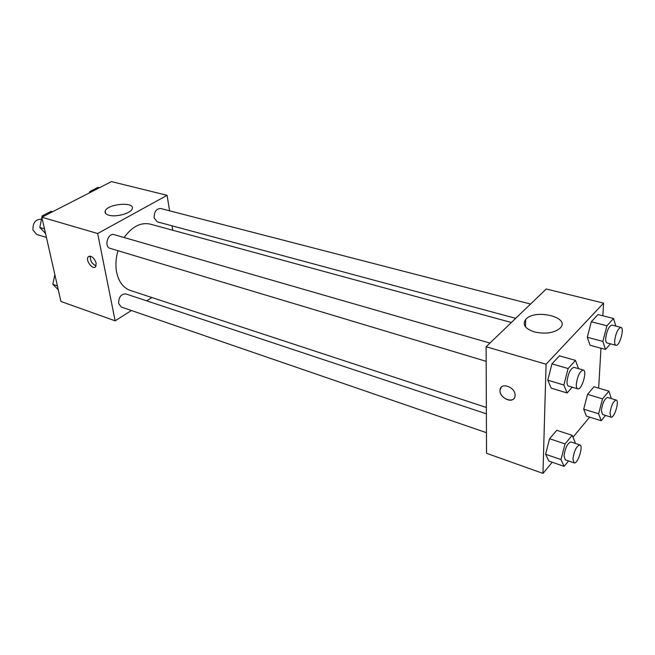 <?xml version="1.0" encoding="UTF-8"?>
<svg xmlns="http://www.w3.org/2000/svg" width="655" height="655" viewBox="0 0 655 655"><rect width="100%" height="100%" fill="white"/><g stroke="black" fill="none" stroke-linecap="round" stroke-linejoin="round"><path stroke-width="0.98" d="M41.478 219.327L41.249 219.253C35.485 219.269 32.717 222.864 32.971 230.02L36.68 234.457L46.423 237.454M131.409 310.519L115.149 320.811L60.931 301.472L41.846 217.239L111.44 181.591L167.074 195.329L169.588 210.82M151.894 297.542L146.679 300.85M117.974 250.718C115.804 258.193 115.354 265.357 116.631 272.21C118.743 281.846 123.312 287.93 130.353 290.46L486.354 407.467M511.367 322.489L150.273 224.125C140.817 222.094 132.105 226.556 124.139 237.519M172.011 225.803L172.732 230.241M115.149 320.811L97.669 233.516L167.074 195.329M530.558 304.059L160.549 208.486C156.242 208.716 154.105 211.827 154.138 217.82L157.118 221.791L515.706 318.322M486.378 413.813L125.785 293.898C121.036 293.98 118.653 297.198 118.629 303.535L121.257 307.023L486.452 432.685M486.174 361.331L110.081 248.343C103.768 246.829 107.977 232.476 114.101 234.629L489.932 343.081M97.669 233.516L41.846 217.239M108.869 215.208C105.873 214.324 104.653 212.957 105.201 211.115C107.191 203.754 135.511 201.388 132.163 208.888C130.959 213.366 116.041 217.452 108.869 215.208M96.154 263.097L95.687 266.601C92.977 270.54 85.093 260.297 88.188 256.866C91.332 255.352 93.984 257.431 96.154 263.097M96.08 265.848C91.929 263.908 90.022 260.682 90.374 256.162M552.231 462.233L542.962 473.409L486.534 453.285L486.116 346.749L546.254 288.986L603.574 303.142L602.846 315.792M589.672 417.104L572.969 437.237M590.081 345.242L587.306 337.243L591.301 321.744L598.007 314.564L591.301 321.744L587.306 337.243L590.081 345.242L605.49 349.451L602.862 341.427L606.915 325.797L613.53 318.51L615.831 326.084M548.874 461.071L545.59 454.275L549.586 438.719L556.791 430.294L549.586 438.719L545.59 454.275L548.874 461.071L564.127 466.376L560.991 459.581L565.044 443.893L572.167 435.338L575.155 442.354L574.918 443.263M600.971 348.214L598.662 388.137M542.962 473.409L546.082 364.221L603.574 303.142M586.413 416.081L583.703 409.154L587.543 394.343L594.028 386.761L587.543 394.343L583.703 409.154L586.413 416.081L601.2 420.739L598.629 413.796L602.518 398.87L608.921 391.174L611.295 398.576M551.191 388.128L547.793 380.178L551.952 363.861L559.444 355.845L551.952 363.861L547.793 380.178L551.191 388.128L567.107 392.975L563.865 385.009L568.098 368.544L575.483 360.406L578.545 368.65M546.082 364.221L486.116 346.749M534.554 331.979C525.13 328.794 522.158 324.651 525.629 319.542C534.341 308.415 571.078 317.135 560.213 328.065C554.204 333.018 545.648 334.32 534.554 331.979M515.076 395.342L515.067 395.636C514.846 404.495 498.954 398.559 500.035 390.118C500.289 381.718 515.542 386.917 515.076 395.342M513.831 398.658C509.975 403.308 499.135 396.545 500.043 390.118L501.312 387.162M572.216 387.179L567.107 392.975M583.318 370.034L574.034 367.349C570.538 368.421 568.204 373.129 567.025 381.488C566.952 384.141 567.435 385.664 568.483 386.057L577.735 388.841C581.689 390.486 587.543 370.787 583.318 370.034C579.871 371.123 577.538 375.864 576.318 384.256C576.236 386.917 576.711 388.448 577.735 388.841M563.865 385.009L547.793 380.178M568.098 368.544L551.952 363.861M575.483 360.406L559.444 355.845M610.452 343.826L605.49 349.451M620.956 327.41L611.975 325.093C608.929 326.108 606.833 330.505 605.687 338.275C605.564 340.993 605.998 342.532 606.989 342.892L615.937 345.3C619.499 346.7 624.755 327.967 620.956 327.41C617.952 328.45 615.856 332.871 614.677 340.674C614.537 343.4 614.963 344.948 615.937 345.3M602.862 341.427L587.306 337.243M606.915 325.797L591.301 321.744M613.53 318.51L598.007 314.564M568.548 460.94L564.127 466.376M579.871 444.909L570.98 441.953C567.574 443.067 565.257 447.709 564.029 455.88L565.24 459.802L574.108 462.848C577.685 464.526 583.711 445.736 579.871 444.909C576.506 446.047 574.189 450.722 572.928 458.926L574.108 462.848M560.991 459.581L545.59 454.275M565.044 443.893L549.586 438.719M572.167 435.338L556.791 430.294M605.515 415.417L601.2 420.739M616.216 400.058L607.611 397.47C604.63 398.527 602.543 402.866 601.356 410.472L602.461 414.468L611.041 417.137C614.292 418.57 619.704 400.688 616.216 400.058C613.276 401.138 611.197 405.494 609.977 413.133L611.041 417.137M598.629 413.796L583.703 409.154M602.518 398.87L587.543 394.343M608.921 391.174L594.028 386.761M45.506 233.417L39.799 227.465L41.879 217.394M41.92 217.206L42.19 215.888L51.106 211.328L52.572 211.745M44.483 228.873L39.799 227.465M43.656 216.314L42.19 215.888M89.424 192.873L89.686 191.604L97.947 187.379L99.413 187.756M91.151 191.98L89.686 191.604M58.279 289.739L52.818 284.352L54.848 274.617M57.411 285.932L52.818 284.352M89.498 256.13L88.188 256.866M105.66 213.481L105.201 211.115M525.506 326.894L525.629 319.542"/></g></svg>
